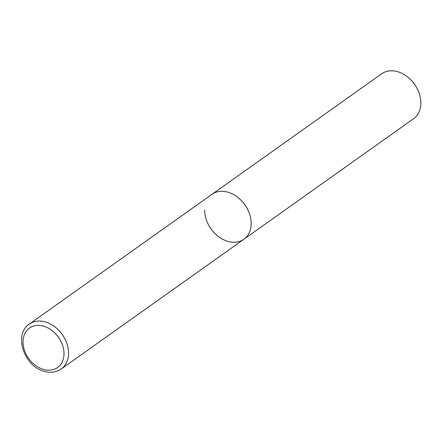<?xml version="1.0" encoding="UTF-8"?>
<svg xmlns="http://www.w3.org/2000/svg" width="443" height="443" viewBox="0 0 443 443"><rect width="100%" height="100%" fill="white"/><g stroke="black" fill="none" stroke-linecap="round" stroke-linejoin="round"><path stroke-width="0.66" d="M228.178 192.268A27.555 20.777 -125.4 0 0 211.964 194.327A27.555 20.777 54.6 0 1 237.265 196.93A27.555 20.777 54.6 0 1 251.192 223.709A27.555 20.777 54.6 0 1 243.877 239.259A27.555 20.777 -125.4 0 0 249.603 214.035A27.555 20.777 -125.4 0 0 228.178 192.268M61.239 368.991A27.555 20.777 -125.4 0 0 66.959 343.768A27.555 20.777 -125.4 0 0 45.54 322A27.555 20.777 -125.4 0 0 29.327 324.066C13.268 334.293 24.049 366.361 44.117 371.284C50.541 373.122 56.25 372.358 61.239 368.991L243.877 239.259A27.555 20.777 54.6 0 1 218.576 236.656A27.555 20.777 54.6 0 1 204.649 209.877M29.327 324.066L381.622 73.82A27.555 20.777 54.6 0 1 406.923 76.417A27.555 20.777 54.6 0 1 420.85 103.197A27.555 20.777 54.6 0 1 413.535 118.746L243.877 239.259M43.741 326.203A24.249 18.285 -125.4 0 0 23.036 341.703A24.249 18.285 -125.4 0 0 43.287 369.368A24.249 18.285 -125.4 0 0 63.991 353.868A24.249 18.285 -125.4 0 0 43.741 326.203"/></g></svg>
